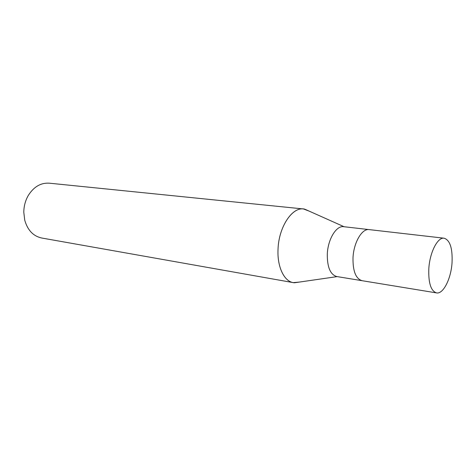 <?xml version="1.0" encoding="UTF-8"?>
<svg xmlns="http://www.w3.org/2000/svg" width="476" height="476" viewBox="0 0 476 476"><rect width="100%" height="100%" fill="white"/><g stroke="black" fill="none" stroke-linecap="round" stroke-linejoin="round"><path stroke-width="0.71" d="M369.245 229.622L343.672 226.689C336.342 225.38 327.875 239.19 327.304 254.071C327.161 267.107 330.302 274.598 336.728 276.538L362.135 280.703M362.046 280.685C355.792 278.752 352.781 271.112 353.008 257.76C353.674 242.51 362.028 228.313 369.156 229.61C362.028 228.313 353.674 242.51 353.008 257.76C352.781 271.112 355.792 278.752 362.046 280.691L436.522 292.901C443.245 294.352 451.052 278.757 452.039 262.752C452.664 248.335 450.028 240.154 444.138 238.208C437.706 236.941 429.774 252.298 428.822 268.631C428.323 282.911 430.887 291.003 436.522 292.901M309.263 211.171L304.765 209.166C292.966 205.799 278.692 226.386 278.032 249.323C277.121 266.798 284.095 281.316 293.293 282.625L299.398 282.072L294.519 282.774C284.773 282.512 277.062 267.631 278.032 249.323C278.686 227.278 291.955 207.066 303.545 208.97L49.302 183.183C40.704 182.659 33.647 186.842 28.132 195.731C25.305 200.777 23.86 206.286 23.8 212.266L24.728 220.15C27.608 230.205 33.255 236.155 41.668 238.006L293.293 282.625M309.269 211.177L303.545 208.97M344.118 226.743L304.765 209.166M337.175 276.61L294.519 282.774M369.156 229.61L444.138 238.208"/></g></svg>
